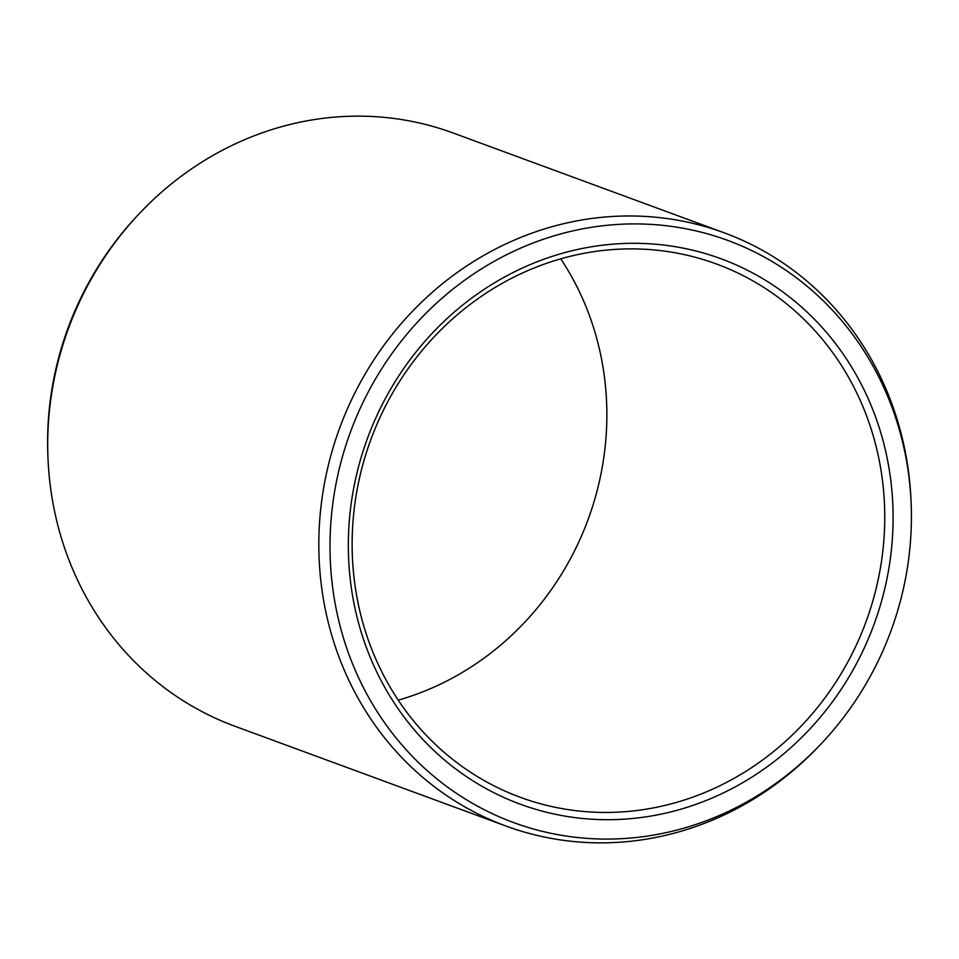 <?xml version="1.0" encoding="UTF-8"?>
<svg xmlns="http://www.w3.org/2000/svg" width="959" height="959" viewBox="0 0 959 959"><rect width="100%" height="100%" fill="white"/><g stroke="black" fill="none" stroke-linecap="round" stroke-linejoin="round"><path stroke-width="1.44" d="M348.764 561.746A290.601 269.827 -69.8 0 1 605.189 244.893A290.601 269.827 -69.8 0 1 892.649 501.245A290.601 269.827 110.2 0 1 636.225 818.111A290.601 269.827 110.2 0 1 348.764 561.746M352.564 560.236A284.116 263.797 -69.8 0 1 716.625 264.049A284.116 263.797 -69.8 0 1 884.318 501.089A284.116 263.797 110.2 0 1 520.269 797.289A284.116 263.797 110.2 0 1 352.564 560.236M398.249 700.154A284.116 263.797 110.2 0 0 606.436 398.764A284.116 263.797 -69.8 0 0 560.751 258.846M724.273 232.833A316.05 293.442 -69.8 0 0 319.299 562.31A316.05 293.442 110.2 0 0 505.849 825.999L234.727 726.167A316.05 293.442 110.2 0 1 48.19 462.478A316.05 293.442 -69.8 0 1 48.07 460.284L47.95 457.623A310.153 287.976 -69.8 0 1 136.825 216.278L138.635 214.337A316.05 293.442 -69.8 0 1 453.151 133.001L724.273 232.833A316.05 293.442 -69.8 0 1 910.81 496.522A316.05 293.442 110.2 0 1 910.93 498.716L911.05 501.377A310.153 287.976 110.2 0 0 910.942 499.219A310.153 287.976 -69.8 0 0 604.134 225.605A310.153 287.976 -69.8 0 0 330.471 563.784A310.153 287.976 110.2 0 0 514.492 822.894A310.153 287.976 110.2 0 0 822.175 742.722A310.153 287.976 110.2 0 0 911.05 501.377M48.07 460.284A316.05 293.442 -69.8 0 1 138.635 214.337M505.849 825.999A316.05 293.442 110.2 0 0 820.365 744.663L822.175 742.722"/></g></svg>
